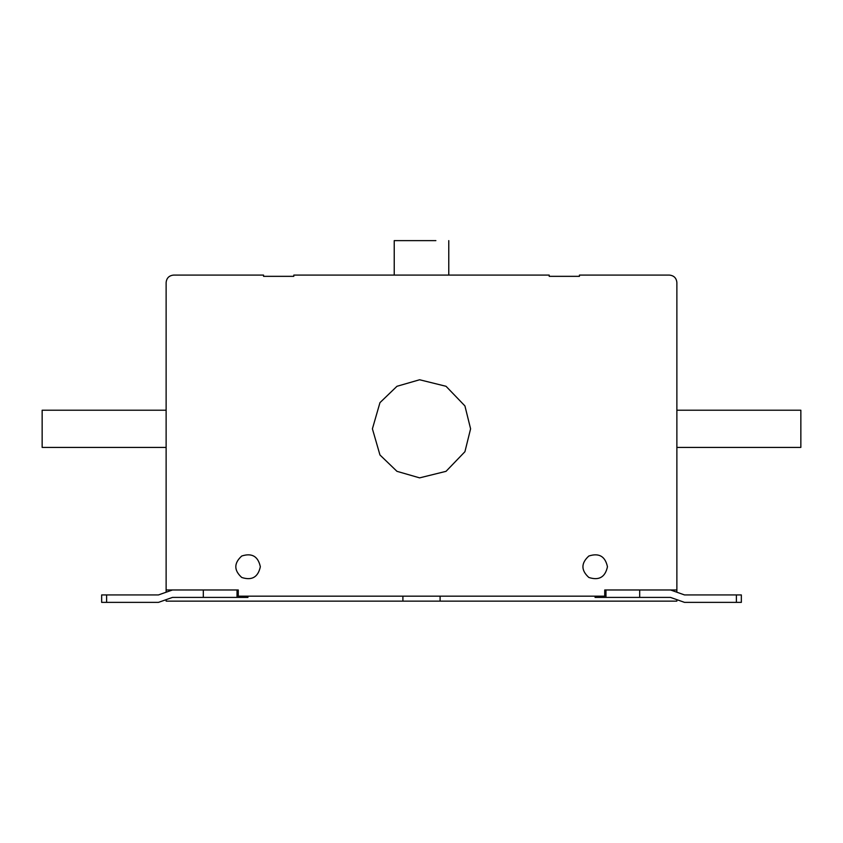 <?xml version="1.0" encoding="UTF-8"?>
<svg xmlns="http://www.w3.org/2000/svg" width="843" height="843" viewBox="0 0 843 843"><rect width="100%" height="100%" fill="white"/><g stroke="black" fill="none" stroke-linecap="round" stroke-linejoin="round"><path stroke-width="1.26" d="M166.124 410.214L42.15 410.214L42.15 447.412L166.124 447.412M470.594 428.813L464.925 451.711L446.042 471.332L419.614 477.865L396.958 471.332L379.961 454.978L372.406 428.813L379.961 402.648L396.958 386.294L419.614 379.761L446.042 386.294L464.925 405.926L470.594 428.813M260.339 566.749C258.095 577.17 251.899 580.753 241.741 577.476C233.838 570.321 233.838 563.166 241.741 556.011C251.899 552.734 258.095 556.317 260.339 566.749C258.095 577.17 251.899 580.753 241.741 577.476C233.838 570.321 233.838 563.166 241.741 556.011C251.899 552.734 258.095 556.317 260.339 566.749M607.455 566.749C605.211 577.17 599.015 580.753 588.857 577.476C580.953 570.321 580.953 563.166 588.857 556.011C599.015 552.734 605.211 556.317 607.455 566.749C605.211 577.17 599.015 580.753 588.857 577.476C580.953 570.321 580.953 563.166 588.857 556.011C599.015 552.734 605.211 556.317 607.455 566.749M435.873 240.624L394.229 240.624L394.229 275.092M676.876 410.214L800.85 410.214L800.85 447.412L676.876 447.412M402.901 596.17L402.901 601.133L440.099 601.133L440.099 596.17M166.124 591.407L166.124 589.974L238.274 589.974L238.274 596.17L604.726 596.17L604.726 589.974L676.876 589.974L676.876 591.407M172.488 597.413L167.81 599.067L172.488 597.413L247.789 597.413L247.789 596.17M237.031 597.413L237.041 589.974M158.452 594.937L163.131 593.282L158.452 594.937L163.131 593.282L158.452 594.937L101.655 594.937L101.655 602.376L158.463 602.376L167.81 599.067M163.131 593.282L172.478 589.974M670.512 597.413L675.19 599.067L670.512 597.413L595.211 597.413L595.211 596.17M684.548 594.937L679.869 593.282L684.548 594.937L679.869 593.282L684.548 594.937L741.345 594.937L741.345 602.376L684.537 602.376L675.19 599.067M605.969 597.413L605.959 589.974M679.869 593.282L670.522 589.974M166.124 600.248L166.124 601.133L402.901 601.133M440.099 601.133L676.876 601.133L676.876 600.248M166.124 589.974L166.124 282.531C166.598 278.042 169.074 275.566 173.563 275.092L263.564 275.092L263.564 276.335L293.807 276.335L293.807 275.092L549.193 275.092L549.193 276.335L579.436 276.335L579.436 275.092L669.437 275.092C673.926 275.566 676.402 278.042 676.876 282.531L676.876 589.974M239.507 597.413L239.507 596.17M245.324 596.17L245.324 597.413M203.311 589.974L203.311 597.413M106.618 602.376L106.618 594.937M597.676 596.17L597.676 597.413M603.493 597.413L603.493 596.17M736.382 602.376L736.382 594.937M639.689 589.974L639.689 597.413M448.771 275.092L448.771 240.624M247.937 597.413L247.937 596.17M595.063 596.17L595.063 597.413"/></g></svg>
